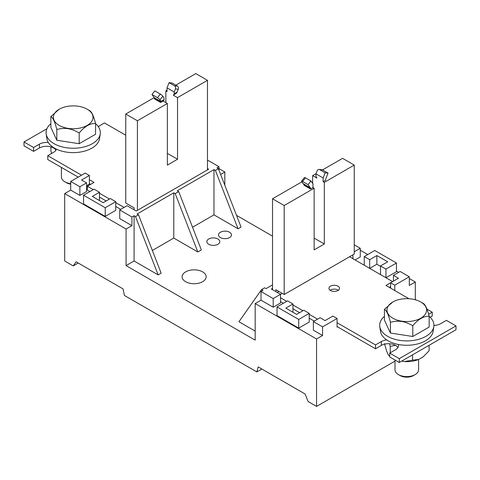 <?xml version="1.0" encoding="UTF-8"?>
<svg xmlns="http://www.w3.org/2000/svg" width="480" height="480" viewBox="0 0 480 480"><rect width="100%" height="100%" fill="white"/><g stroke="black" fill="none" stroke-linecap="round" stroke-linejoin="round"><path stroke-width="0.72" d="M392.7 302.064L384.432 309.372L384.432 320.13L390.426 333.042L412.788 336.498L429.156 327.048L429.156 316.29C427.158 308.556 425.166 304.254 423.168 303.378L420.804 302.016A19.812 11.442 0 0 0 412.374 299.13A19.812 11.442 0 0 0 392.784 302.016A19.812 11.442 0 0 0 401.214 321.084A19.812 11.442 0 0 0 423.834 315.942A19.812 11.442 0 0 0 420.804 302.016M390.426 333.042L390.426 322.284C388.428 314.55 386.43 310.242 384.432 309.372M412.788 336.498L412.788 325.74C418.242 319.158 423.702 316.008 429.156 316.29M390.426 322.284C394.506 321.222 398.076 320.934 401.148 321.414C404.478 321.78 408.36 323.22 412.788 325.74M395.004 360.018L395.004 369.786A11.796 6.81 0 0 0 398.454 374.598A11.796 6.81 0 0 0 403.476 376.32A11.796 6.81 0 0 0 415.134 374.598A11.796 6.81 0 0 0 418.59 369.786L418.59 359.466L423.048 356.946L429.09 350.82L429.09 345.288M398.454 374.598L400.146 375.576A9.402 5.43 0 0 0 404.148 376.944A9.402 5.43 0 0 0 413.442 375.576L415.134 374.598M429.156 316.374A27.126 15.66 180 0 1 433.824 326.58L433.122 331.32A26.418 15.252 180 0 1 399.36 344.658A26.418 15.252 180 0 1 380.472 331.32L379.77 326.58A27.126 15.66 180 0 1 384.432 316.374M433.824 326.58A27.126 15.66 180 0 1 399.156 340.266A27.126 15.66 180 0 1 379.77 326.58M384.498 343.62L386.598 351.066L388.146 354.546L389.508 356.166M401.664 361.122L404.394 361.566A20.292 11.712 0 0 0 418.596 359.46L412.548 360.168L412.548 354.84M404.394 361.566L412.548 360.168M395.472 345.366L390.252 346.356L390.252 352.782M389.556 343.74L390.252 346.356M59.112 109.278L50.844 116.586L50.844 127.344L56.832 140.25L79.194 143.712L95.568 134.262L95.568 123.504C93.57 115.77 91.572 111.462 89.574 110.592L87.216 109.23A19.812 11.442 0 0 0 78.786 106.344A19.812 11.442 0 0 0 59.196 109.23A19.812 11.442 0 0 0 67.626 128.298A19.812 11.442 0 0 0 90.246 123.156A19.812 11.442 0 0 0 87.216 109.23M56.832 140.25L56.832 129.498C54.834 121.758 52.842 117.456 50.844 116.586M79.194 143.712L79.194 132.954C84.654 126.372 90.108 123.222 95.568 123.504M56.832 129.498C60.912 128.436 64.488 128.148 67.56 128.628C70.89 128.994 74.772 130.434 79.194 132.954M61.41 167.418L61.41 177A11.796 6.81 0 0 0 64.866 181.812A11.796 6.81 0 0 0 69.882 183.534A11.796 6.81 0 0 0 70.704 183.654M64.866 181.812L66.558 182.79A9.402 5.43 0 0 0 70.56 184.158A9.402 5.43 0 0 0 70.704 184.182M95.568 123.72A27.126 15.66 180 0 1 100.23 133.92L99.528 138.666A26.418 15.252 180 0 1 65.766 151.998A26.418 15.252 180 0 1 46.878 138.666L46.176 133.92A27.126 15.66 180 0 1 50.844 123.72M100.23 133.92A27.126 15.66 180 0 1 65.568 147.612A27.126 15.66 180 0 1 46.176 133.92M51.552 153.504L50.91 150.936L50.91 146.874M55.542 149.556L55.794 150.426M261.852 369.042L256.848 371.928L124.41 295.47L123.072 288.918L76.092 261.798L73.206 265.908L64.698 260.994L64.698 193.584L126.078 229.02L131.916 225.654L119.742 218.622L119.742 209.952L127.08 205.716L136.254 211.014L208.644 169.218L207.474 168.546M119.742 209.952L131.916 216.984L134.082 215.73L135.51 216.558L158.142 274.884L134.082 260.994L134.082 215.73M218.982 170.178L218.982 166.716L216.984 167.874L218.406 168.696L215.406 170.43L213.978 169.608L177.282 190.794L178.71 191.616L175.206 193.638L173.784 192.816L137.088 214.002L138.516 214.824L135.51 216.558M218.982 166.716L207.474 160.074M131.916 225.654L131.916 216.984M220.632 174.432L224.82 172.014L224.82 185.226M218.982 168.642L224.82 172.014M86.55 185.784L89.382 184.146L89.382 175.482L85.212 173.07L70.704 181.452L70.704 190.116L79.878 195.414L86.55 191.562L86.55 182.898L81.546 180.006L89.382 175.482M64.698 193.584L70.704 190.116M105.228 216.408L105.228 207.738L83.544 195.222L83.544 203.886L105.228 216.408L115.74 210.342L115.74 201.672L110.316 198.546L103.146 202.686L92.304 196.428L99.474 192.282L99.474 200.568M138.516 214.824L161.142 273.15L158.142 274.884M173.784 192.816L173.784 238.074L197.838 251.964L175.206 193.638M152.34 250.458L173.784 238.074M178.71 191.616L201.342 249.942L197.838 251.964M192.534 227.25L213.978 214.866L238.038 228.756L215.406 170.43M213.978 169.608L213.978 214.866M218.406 168.696L241.038 227.022L238.038 228.756M79.878 195.414L79.878 186.75L86.55 182.898M79.878 186.75L70.704 181.452M105.228 207.738L115.74 201.672M99.474 192.282L94.056 189.156L83.544 195.222M73.206 265.908L78.21 263.016M202.638 271.878A12.03 6.948 0 0 0 189.528 270.372A12.03 6.948 0 0 0 182.1 276.786A12.03 6.948 0 0 0 185.622 281.7A12.03 6.948 0 0 0 198.732 283.206A12.03 6.948 0 0 0 206.16 276.786A12.03 6.948 0 0 0 202.638 271.878M217.902 238.992A6.486 3.744 0 0 0 210.828 238.176A6.486 3.744 0 0 0 206.826 241.638A6.486 3.744 0 0 0 208.728 244.284A6.486 3.744 0 0 0 215.796 245.1A6.486 3.744 0 0 0 219.798 241.638A6.486 3.744 0 0 0 217.902 238.992M229.578 232.248A6.486 3.744 0 0 0 222.504 231.438A6.486 3.744 0 0 0 218.502 234.894A6.486 3.744 0 0 0 220.404 237.546A6.486 3.744 0 0 0 227.472 238.356A6.486 3.744 0 0 0 231.474 234.894A6.486 3.744 0 0 0 229.578 232.248M352.92 258.684L352.92 254.832M354.252 251.748L360.258 248.28L360.258 256.95L355.086 259.932M360.258 248.28L354.252 244.818M272.526 288.342L271.356 289.014L280.53 294.312L273.192 298.548L261.018 291.522L263.016 290.364L261.594 289.542L238.962 321.738L255.18 331.098M261.594 289.542L264.594 287.808L266.022 288.63L272.526 284.874M415.302 299.772L415.302 281.988L409.296 285.456L409.296 276.786L400.122 271.488L393.45 275.34L393.45 281.118M390.618 288.15L390.618 282.756L398.454 278.232L393.45 275.34M394.788 290.556L394.788 285.162L390.618 282.756L385.944 285.456L408.948 298.734M337.578 326.862L337.074 327.15L337.074 318.486L332.904 316.074L325.068 320.604L320.064 317.712L313.392 321.564L322.566 326.862L322.566 335.526L316.56 338.994L255.18 303.558L255.18 340.152L126.078 265.614L134.082 260.994M322.566 335.526L313.392 330.234L313.392 321.564M282.198 293.352L280.53 294.312L280.53 302.982L273.192 307.218L261.018 300.186L261.018 291.522M273.192 307.218L273.192 298.548M298.71 328.116L309.222 322.044L309.222 313.38L303.798 310.248L296.628 314.388L285.786 308.13L292.956 303.99L287.538 300.858L277.026 306.93L298.71 319.446L298.71 328.116L277.026 315.594L277.026 306.93M292.956 312.27L292.956 303.99M309.222 313.38L298.71 319.446M369.684 268.362L369.684 259.692L376.854 255.552L376.854 264.222L369.684 268.362M380.526 266.34L376.854 264.222M380.526 274.62L380.526 265.95L387.696 261.81L376.854 255.552M385.944 269.082L396.456 263.016L396.456 271.68L385.944 277.752L385.944 269.082L380.526 265.95M364.26 265.23L364.26 256.566L374.772 250.494L396.456 263.016M369.684 259.692L364.26 256.566M337.074 318.486L322.566 326.862M394.788 285.162L409.296 276.786M261.018 300.186L255.18 303.558M415.302 281.988L409.296 278.52M398.622 272.358L396.456 271.104M367.764 254.544L360.258 250.206M395.004 361.116L316.56 406.404L316.56 338.994M256.848 371.928L258.186 366.924L305.166 394.05L308.052 401.496L316.56 406.404M272.526 236.148L236.514 215.358M126.078 229.02L126.078 265.614M308.07 184.614L310.962 181.02L305.454 177.846A2.358 0.498 -141.2 0 0 304.452 177.552L301.56 181.146A2.358 0.498 -141.2 0 0 301.734 181.662L303.18 183.66L310.278 187.758L308.07 184.614L302.568 181.44A2.358 0.498 -141.2 0 0 301.56 181.146M303.18 183.66L303.99 184.848L310.5 188.604L310.5 188.994L312.972 187.566L312.972 183.888L310.962 181.02M310.5 188.604A2.358 1.362 120 0 0 310.278 187.758M310.5 188.994L304.254 185.382L303.99 184.848M312.972 187.566L314.142 188.238L284.202 205.524L272.526 198.786L301.86 181.848M314.142 188.238L314.142 249.87L324.318 243.996L314.142 238.122M284.202 205.524L284.202 294.504L275.862 289.692L275.862 291.618M324.318 243.996L324.318 182.364L354.252 165.078L354.252 254.058L284.202 294.504M323.148 178.014L325.158 172.824L328.05 173.082L325.842 178.776A2.358 1.362 120 0 0 325.62 179.88L325.62 180.264L323.148 181.692L323.148 178.014L315.978 173.874L315.978 175.626A2.358 1.362 -120 0 0 316.56 177.426A2.358 1.362 -120 0 1 316.902 178.086L312.642 175.626L312.642 183.414M312.642 175.626L316.062 173.646M315.978 173.874L317.154 170.832A2.358 1.86 95.1 0 1 319.032 169.446L321.924 169.704A2.358 1.86 95.1 0 1 322.548 169.902L342.582 158.34L354.252 165.078M272.526 198.786L272.526 289.692M324.318 182.364L323.148 181.692M325.158 172.824L319.656 169.644L322.548 169.902L328.05 173.082M319.032 169.446A2.358 1.86 95.1 0 1 319.656 169.644M338.37 290.268A5.31 3.066 0 0 0 337.992 290.028A5.31 3.066 0 0 0 330.114 290.268M330.486 290.508A5.31 3.066 0 0 0 336.27 291.174A5.31 3.066 0 0 0 339.546 288.342A5.31 3.066 0 0 0 337.992 286.176A5.31 3.066 0 0 0 332.208 285.51A5.31 3.066 0 0 0 328.932 288.342A5.31 3.066 0 0 0 330.486 290.508M399.288 362.49L399.288 358.638L389.7 353.1L389.7 356.952L399.288 362.49L456 329.748L456 325.896L446.412 320.364L440.574 323.73A10.026 5.79 180 0 1 433.92 325.422M397.902 347.568A10.026 5.79 0 0 0 381.36 345.396L375.522 348.768L375.522 344.916L337.074 322.722M389.7 353.1L395.538 349.734A10.026 5.79 0 0 0 398.472 345.642A10.026 5.79 0 0 0 398.262 344.46M386.718 339.936A10.026 5.79 0 0 0 381.36 341.544L375.522 344.916M375.522 348.768L337.074 326.574M426.918 309.108L432.234 312.174L432.234 316.026L430.122 317.244M428.598 314.274L432.234 312.174M317.562 319.158L309.222 314.34M302.964 310.734L292.956 304.956M286.704 301.344L280.53 297.78M280.53 301.632L283.368 303.27M292.956 308.808L299.628 312.66M309.222 318.192L314.226 321.084M392.616 281.604L349.584 256.758M390.618 286.608L389.28 287.382M456 325.896L399.288 358.638M171.93 82.944L169.038 82.686L174.546 85.866A2.358 1.86 95.1 0 1 175.38 88.98L178.266 89.238A2.358 1.86 95.1 0 0 177.432 86.124L171.93 82.944M167.028 90.204L165.858 90.882L167.028 91.554L167.028 87.876L169.038 82.686M167.028 87.876L174.198 92.016L175.38 88.98M178.266 89.238L176.82 92.736L173.712 94.848A2.358 1.362 -120 0 0 174.198 93.768L174.198 92.016M175.872 93.606L173.274 95.16L177.534 97.62L177.534 159.252L167.358 165.126L167.358 103.494L137.418 120.78L137.418 210.342M175.764 85.164L195.798 73.596L207.474 80.334L177.534 97.62M167.358 153.378L177.534 159.252M173.712 94.848A2.358 1.362 -120 0 1 173.616 94.896A2.358 1.362 -120 0 0 173.52 94.944A2.358 1.362 -120 0 0 173.274 95.16M165.858 90.882L165.858 102.63M134.082 209.76L134.082 207.834L125.748 203.022L125.748 114.042L137.418 120.78M167.358 103.494L163.098 101.034L160.626 102.462L160.878 102.246L154.38 98.472A2.358 1.362 -60 0 0 154.158 97.626L125.748 114.042M207.474 80.334L207.474 169.896M160.626 102.462L154.38 98.856L154.38 98.472M160.878 102.246L161.256 101.724L154.158 97.626L151.95 94.482L154.842 90.888L160.344 94.068A2.358 0.498 -141.2 0 1 162.846 96.216L164.022 97.89L164.022 99.642A2.358 1.362 60 0 1 163.536 100.722A2.358 1.362 60 0 1 163.44 100.77L161.136 102.102M160.968 102.198L161.256 101.724L159.954 99.81A2.358 0.498 -141.2 0 0 157.452 97.662L151.95 94.482M48.348 142.536A10.026 5.79 180 0 0 39.426 144.138L39.426 147.99A10.026 5.79 180 0 1 55.974 150.156M56.418 149.142A10.026 5.79 180 0 1 53.604 152.322L47.766 155.688L81.546 175.194M98.232 126.54A10.026 5.79 -0 0 0 98.64 126.318L104.478 122.952L125.748 135.228M90.72 184.338L89.382 183.57M78.21 177.12L47.766 159.54L47.766 155.688M89.886 191.562L87.384 190.116L87.384 186.264L94.056 182.412L89.382 179.718M99.474 197.1L106.146 200.952M115.74 206.49L120.744 209.376M87.384 186.264L93.222 189.636M99.474 193.248L109.482 199.026M115.74 202.638L124.08 207.45M39.426 147.99L33.588 151.356L33.588 147.504L24 141.966L46.908 128.742M24 141.966L24 145.818L33.588 151.356M39.426 144.138L33.588 147.504M305.454 177.846L302.568 181.44M278.862 291.426L277.194 292.386M381.36 345.396L381.36 341.544M174.546 85.866L177.432 86.124M177.174 92.052L174.198 93.768M176.088 93.468L173.796 94.788M162.846 96.216L159.954 99.81M164.022 99.642L161.046 101.364M160.344 94.068L157.452 97.662M163.536 100.722L161.058 102.156"/></g></svg>
